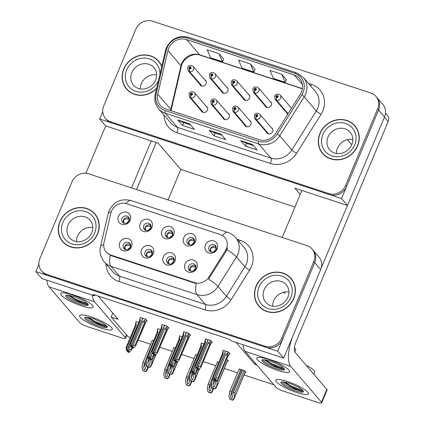 <?xml version="1.0" encoding="UTF-8"?>
<svg xmlns="http://www.w3.org/2000/svg" width="424" height="424" viewBox="0 0 424 424"><rect width="100%" height="100%" fill="white"/><g stroke="black" fill="none" stroke-linecap="round" stroke-linejoin="round"><path stroke-width="0.64" d="M165.477 232.824A3.986 3.636 -40.7 0 0 165.985 236.587A3.986 3.636 -40.7 0 0 172.542 235.145A3.986 3.636 -40.7 0 0 172.033 231.387A3.986 3.636 -40.7 0 0 165.477 232.824M166.839 237.292A3.986 3.636 139.3 0 1 166.902 234.483A3.986 3.636 139.3 0 1 172.605 232.336M161.936 230.667A6.646 6.058 -40.7 0 0 165.307 238.611A6.646 6.058 -40.7 0 0 173.708 234.541A6.646 6.058 -40.7 0 0 170.337 226.596A6.646 6.058 -40.7 0 0 161.936 230.667M166.833 259.154A3.986 3.636 -40.7 0 0 167.342 262.917A3.986 3.636 -40.7 0 0 173.898 261.481A3.986 3.636 -40.7 0 0 173.389 257.718A3.986 3.636 -40.7 0 0 166.833 259.154M168.196 263.622A3.986 3.636 139.3 0 1 168.259 260.813A3.986 3.636 139.3 0 1 173.962 258.667M163.288 256.997A6.646 6.058 -40.7 0 0 166.664 264.942A6.646 6.058 -40.7 0 0 175.064 260.871A6.646 6.058 -40.7 0 0 171.688 252.927A6.646 6.058 -40.7 0 0 163.288 256.997M187.222 239.979A3.986 3.636 -40.7 0 0 187.731 243.742A3.986 3.636 -40.7 0 0 194.287 242.305A3.986 3.636 -40.7 0 0 193.779 238.542A3.986 3.636 -40.7 0 0 187.222 239.979M188.585 244.447A3.986 3.636 139.3 0 1 188.648 241.638A3.986 3.636 139.3 0 1 194.351 239.491M183.677 237.822A6.646 6.058 -40.7 0 0 187.053 245.766A6.646 6.058 -40.7 0 0 195.453 241.696A6.646 6.058 -40.7 0 0 192.077 233.751A6.646 6.058 -40.7 0 0 183.677 237.822M208.968 247.134A3.986 3.636 -40.7 0 0 209.477 250.897A3.986 3.636 -40.7 0 0 216.033 249.46A3.986 3.636 -40.7 0 0 215.524 245.697A3.986 3.636 -40.7 0 0 208.968 247.134M210.331 251.602A3.986 3.636 139.3 0 1 210.394 248.793A3.986 3.636 139.3 0 1 216.097 246.646M205.423 244.977A6.646 6.058 -40.7 0 0 208.799 252.921A6.646 6.058 -40.7 0 0 217.199 248.851A6.646 6.058 -40.7 0 0 213.823 240.906A6.646 6.058 -40.7 0 0 205.423 244.977M143.731 225.669A3.986 3.636 -40.7 0 0 144.245 229.426A3.986 3.636 -40.7 0 0 150.796 227.99A3.986 3.636 -40.7 0 0 150.287 224.232A3.986 3.636 -40.7 0 0 143.731 225.669M145.098 230.137A3.986 3.636 139.3 0 1 145.162 227.328A3.986 3.636 139.3 0 1 150.864 225.181M140.19 223.512A6.646 6.058 -40.7 0 0 143.561 231.456A6.646 6.058 -40.7 0 0 151.967 227.386A6.646 6.058 -40.7 0 0 148.591 219.436A6.646 6.058 -40.7 0 0 140.19 223.512M121.99 218.514A3.986 3.636 -40.7 0 0 122.499 222.271A3.986 3.636 -40.7 0 0 129.055 220.835A3.986 3.636 -40.7 0 0 128.546 217.077A3.986 3.636 -40.7 0 0 121.99 218.514M123.352 222.982A3.986 3.636 139.3 0 1 123.416 220.173A3.986 3.636 139.3 0 1 129.119 218.026M118.444 216.357A6.646 6.058 -40.7 0 0 121.821 224.301A6.646 6.058 -40.7 0 0 130.221 220.231A6.646 6.058 -40.7 0 0 126.845 212.281A6.646 6.058 -40.7 0 0 118.444 216.357M123.342 244.844A3.986 3.636 -40.7 0 0 123.85 248.602A3.986 3.636 -40.7 0 0 130.407 247.166A3.986 3.636 -40.7 0 0 129.898 243.408A3.986 3.636 -40.7 0 0 123.342 244.844M124.704 249.312A3.986 3.636 139.3 0 1 124.767 246.503A3.986 3.636 139.3 0 1 130.47 244.357M119.801 242.687A6.646 6.058 -40.7 0 0 123.172 250.632A6.646 6.058 -40.7 0 0 131.573 246.561A6.646 6.058 -40.7 0 0 128.202 238.611A6.646 6.058 -40.7 0 0 119.801 242.687M145.088 251.999A3.986 3.636 -40.7 0 0 145.596 255.762A3.986 3.636 -40.7 0 0 152.152 254.321A3.986 3.636 -40.7 0 0 151.644 250.563A3.986 3.636 -40.7 0 0 145.088 251.999M146.45 256.467A3.986 3.636 139.3 0 1 146.513 253.658A3.986 3.636 139.3 0 1 152.216 251.512M141.542 249.842A6.646 6.058 -40.7 0 0 144.918 257.787A6.646 6.058 -40.7 0 0 153.318 253.716A6.646 6.058 -40.7 0 0 149.948 245.772A6.646 6.058 -40.7 0 0 141.542 249.842M188.574 266.309A3.986 3.636 -40.7 0 0 189.088 270.072A3.986 3.636 -40.7 0 0 195.639 268.636A3.986 3.636 -40.7 0 0 195.13 264.873A3.986 3.636 -40.7 0 0 188.574 266.309M189.941 270.777A3.986 3.636 139.3 0 1 190.005 267.968A3.986 3.636 139.3 0 1 195.708 265.822M185.034 264.152A6.646 6.058 -40.7 0 0 188.404 272.097A6.646 6.058 -40.7 0 0 196.81 268.026A6.646 6.058 -40.7 0 0 193.434 260.082A6.646 6.058 -40.7 0 0 185.034 264.152M111.507 211.062A11.962 10.902 -40.7 0 0 110.881 212.996L103.997 242.629A11.962 10.902 -40.7 0 0 106.148 251.983A11.962 10.902 -40.7 0 0 110.691 254.999L194.653 282.628A11.962 10.902 -40.7 0 0 208.831 277.126L225.404 250.679A11.962 10.902 -40.7 0 0 224.821 237.567A11.962 10.902 -40.7 0 0 220.279 234.552L126.628 203.732A11.962 10.902 -40.7 0 0 111.507 211.062M255.269 363.14L254.803 364.253L236.046 342.438M284.933 292.03A13.292 12.111 139.3 0 1 284.462 293.35L285.018 292.019M98.188 296.079L118.132 319.283L111.146 316.982L112.784 313.06M38.913 264.258L35.844 271.599L277.699 351.189L314.73 262.657A13.292 12.111 -40.7 0 0 313.034 250.123A13.292 12.111 -40.7 0 1 314.73 262.657L282.729 339.174A13.292 12.111 -40.7 0 1 265.922 347.314L47.615 275.473A13.292 12.111 -40.7 0 1 42.564 272.123L41.616 271.016A13.292 12.111 -40.7 0 0 46.666 274.37L264.974 346.207A13.292 12.111 -40.7 0 0 281.774 338.066L313.781 261.555A13.292 12.111 -40.7 0 0 312.085 249.015A13.292 12.111 -40.7 0 0 307.034 245.66L88.727 173.824A13.292 12.111 -40.7 0 0 71.921 181.965L39.92 258.476A13.292 12.111 -40.7 0 0 41.616 271.016M277.699 351.189L283.64 358.1L231.048 340.795L229.861 339.412L93.19 294.436L94.377 295.82L41.785 278.51L35.844 271.599M283.64 358.1L320.676 269.574A13.292 12.111 -40.7 0 0 318.975 257.034L312.085 249.015M94.377 295.82L94.743 294.95M204.124 343.944L201.108 342.952L201.405 343.297M182.378 336.789L179.363 335.797L179.665 336.142M160.632 329.634L157.617 328.642L157.919 328.987M138.892 322.479L135.876 321.487L136.173 321.832M245.178 372.246L246.079 372.542L244.415 370.608L239.131 369.039M218.89 362.207L217.385 361.884M197.144 355.047L195.639 354.729M175.398 347.892L173.898 347.574M153.658 340.737L152.152 340.419M229.368 353.637L230.009 353.849L228.345 351.915L223.151 350.457M190 335.055L190.646 335.267L188.982 333.328L183.783 331.87M168.259 327.9L168.9 328.112L167.236 326.173L162.037 324.715M146.513 320.745L147.154 320.952L145.49 319.018L140.296 317.56M227.556 360.813L228.457 361.11L226.697 359.144M211.746 342.21L212.387 342.422L210.723 340.488L205.529 339.025M130.253 337.546L128.26 336.889L111.146 316.982M273.904 384.817L244.033 374.986M237.535 372.85L224.338 368.504M215.795 365.695L203.282 361.577M194.049 358.54L181.536 354.422M172.303 351.379L159.79 347.261M150.562 344.224L138.044 340.106M256.79 364.91L254.803 364.253M168.058 199.927L180.804 169.462L294.95 207.023M201.013 110.457A3.546 3.228 -40.7 0 0 201.58 111.454A3.546 3.228 -40.7 0 0 207.41 110.176A3.546 3.228 -40.7 0 0 206.954 106.832A3.546 3.228 -40.7 0 0 206.053 106.122M222.759 117.612A3.546 3.228 -40.7 0 0 223.326 118.609A3.546 3.228 -40.7 0 0 229.151 117.331A3.546 3.228 -40.7 0 0 228.7 113.987A3.546 3.228 -40.7 0 0 227.799 113.277M244.505 124.767A3.546 3.228 -40.7 0 0 245.072 125.764A3.546 3.228 -40.7 0 0 250.897 124.486A3.546 3.228 -40.7 0 0 250.446 121.142A3.546 3.228 -40.7 0 0 249.545 120.432M264.894 105.592A3.546 3.228 -40.7 0 0 265.461 106.588A3.546 3.228 -40.7 0 0 271.286 105.311A3.546 3.228 -40.7 0 0 270.835 101.967A3.546 3.228 -40.7 0 0 269.934 101.257M243.148 98.437A3.546 3.228 -40.7 0 0 243.715 99.433A3.546 3.228 -40.7 0 0 249.54 98.156A3.546 3.228 -40.7 0 0 249.089 94.812A3.546 3.228 -40.7 0 0 248.188 94.102M221.407 91.282A3.546 3.228 -40.7 0 0 221.969 92.278A3.546 3.228 -40.7 0 0 227.799 91.001A3.546 3.228 -40.7 0 0 227.344 87.657A3.546 3.228 -40.7 0 0 226.443 86.947M199.662 84.127A3.546 3.228 -40.7 0 0 200.229 85.123A3.546 3.228 -40.7 0 0 206.053 83.846A3.546 3.228 -40.7 0 0 205.603 80.502A3.546 3.228 -40.7 0 0 204.702 79.792M266.251 131.922A3.546 3.228 -40.7 0 0 266.813 132.919A3.546 3.228 -40.7 0 0 272.643 131.641A3.546 3.228 -40.7 0 0 272.187 128.297A3.546 3.228 -40.7 0 0 271.286 127.592M286.64 112.747A3.546 3.228 -40.7 0 0 287.202 113.743A3.546 3.228 -40.7 0 0 287.769 114.252M105.459 118.391L106.408 119.499A13.292 12.111 -40.7 0 0 111.459 122.854L329.766 194.69A13.292 12.111 -40.7 0 0 346.572 186.549L378.574 110.039A13.292 12.111 -40.7 0 0 376.878 97.499A13.292 12.111 -40.7 0 1 378.574 110.039L341.543 198.565L347.484 205.476L384.52 116.95A13.292 12.111 -40.7 0 0 382.819 104.41L375.929 96.391A13.292 12.111 -40.7 0 0 370.878 93.036L152.566 21.2A13.292 12.111 -40.7 0 0 135.765 29.341L103.763 105.852A13.292 12.111 -40.7 0 0 105.459 118.391A13.292 12.111 -40.7 0 0 110.51 121.746L328.817 193.588A13.292 12.111 -40.7 0 0 345.618 185.442L377.625 108.931A13.292 12.111 -40.7 0 0 375.929 96.391M180.804 169.462L158.221 143.195L105.629 125.891L99.682 118.98L341.543 198.565M300.234 194.388L294.892 188.171L347.484 205.476M102.756 111.634L99.682 118.98M59.922 221.54A21.264 19.382 -40.7 0 0 62.641 241.601A21.264 19.382 -40.7 0 0 97.605 233.937A21.264 19.382 -40.7 0 0 94.886 213.876A21.264 19.382 -40.7 0 0 59.922 221.54M61.623 239.915A21.264 19.382 -40.7 0 0 63.128 242.146M256.096 286.094A21.264 19.382 -40.7 0 0 258.81 306.154A21.264 19.382 -40.7 0 0 293.774 298.491A21.264 19.382 -40.7 0 0 291.06 278.43A21.264 19.382 -40.7 0 0 256.096 286.094M257.797 304.469A21.264 19.382 -40.7 0 0 259.297 306.7M227.476 247.881L226.05 251.432L208.566 279.114A15.508 2.056 32.1 0 1 217.984 286.46A17.718 16.149 139.3 0 1 196.98 294.611A15.508 5.592 108.2 0 1 196.275 283.592L111.284 255.688L106.689 252.614M291.521 278.992A21.264 19.382 -40.7 0 0 289.544 277.174M95.352 214.438A21.264 19.382 -40.7 0 0 93.375 212.62M161.788 66.314A21.264 19.382 -40.7 0 0 158.73 61.252A21.264 19.382 -40.7 0 0 123.766 68.916A21.264 19.382 -40.7 0 0 126.485 88.976A21.264 19.382 -40.7 0 0 156.626 88.521M125.467 87.291A21.264 19.382 -40.7 0 0 126.967 89.522M319.94 133.47A21.264 19.382 -40.7 0 0 322.653 153.53A21.264 19.382 -40.7 0 0 357.618 145.872A21.264 19.382 -40.7 0 0 354.904 125.806A21.264 19.382 -40.7 0 0 319.94 133.47M321.641 151.845A21.264 19.382 -40.7 0 0 323.141 154.076M168.667 48.278A14.178 12.921 139.3 0 1 186.587 39.596L294.288 75.037A14.178 12.921 139.3 0 1 299.678 78.615A14.178 12.921 139.3 0 1 300.367 94.149L275.929 133.141A14.178 12.921 139.3 0 1 259.133 139.666L165.715 108.92A14.178 12.921 139.3 0 1 160.325 105.348A14.178 12.921 139.3 0 1 157.776 94.261L167.925 50.567A14.178 12.921 139.3 0 1 168.667 48.278M167.098 47.764A15.948 14.538 -40.7 0 0 166.261 50.339L156.112 94.027A15.948 14.538 -40.7 0 0 165.042 110.526L258.46 141.266A15.948 14.538 -40.7 0 0 277.36 133.926L301.798 94.939A15.948 14.538 -40.7 0 0 294.961 73.432L187.26 37.99A15.948 14.538 -40.7 0 0 167.098 47.764M286.47 79.807L281.78 74.301L270.003 70.426L273.432 78.445L285.209 82.32L286.486 79.776M223.671 59.143L218.98 53.636L207.203 49.756L210.633 57.781L222.409 61.655L223.687 59.111M255.068 69.472L250.377 63.966L238.606 60.091L242.035 68.116L253.812 71.99L255.089 69.441M189.623 123.819L194.377 129.347L182.601 125.472L177.847 119.939L189.623 123.819M252.423 144.483L257.177 150.011L245.401 146.137L240.647 140.609L252.423 144.483M221.021 134.148L225.775 139.676L214.003 135.802L209.249 130.274L221.021 134.148M214.003 135.802L215.164 133.025M221.985 135.267L215.132 133.014L209.435 130.417A3.546 1.277 -71.8 0 1 209.249 130.274M245.401 146.137L246.561 143.36M253.382 145.602L246.53 143.349L240.832 140.752A3.546 1.277 -71.8 0 1 240.647 140.609M182.601 125.472L183.762 122.69M190.583 124.937L183.73 122.679L178.032 120.082A3.546 1.277 -71.8 0 1 177.847 119.939M250.377 63.966L253.812 71.99M218.98 53.636L222.409 61.655M281.78 74.301L285.209 82.32M355.365 126.368A21.264 19.382 -40.7 0 0 353.388 124.55M159.196 61.814A21.264 19.382 -40.7 0 0 157.219 59.996M194.42 265.382L196.169 266.5M195.872 267.894L195.188 267.348C193.429 266.219 191.728 266.447 190.079 268.032L190.752 271.122M196.911 368.599L197.377 369.161L198.554 368.467L198.082 367.915L196.9 368.604L196.429 368.053L198.077 367.083L200.414 366.479L200.96 367.115L210.336 344.696L211.019 343.79M208.211 339.661L196.429 368.053M210.643 340.461L210.262 341.378L208.094 343.138L198.077 367.083M210.262 341.378L209.79 344.06L200.414 366.479M210.574 344.468L210.325 344.739A3.01 0.599 22.7 0 0 210.331 344.717A3.01 0.599 22.7 0 0 210.336 344.696L211.852 341.797M197.054 369.055L197.854 369.712L199.503 368.742L194.849 379.862L195.597 374.297L196.688 371.689M205.619 338.808L205.237 339.725L205.582 342.311L195.565 366.257L196.185 367.974L208.052 339.608M204.766 342.412L195.379 364.847L204.771 342.391A3.01 0.599 -157.3 0 0 204.766 342.412L205.237 339.725M209.79 344.06A3.01 0.599 -157.3 0 0 208.094 343.138M199.503 368.742L200.939 367.168L210.331 344.717M197.854 369.712L197.377 369.161M196.105 367.947L196.699 368.44M195.39 364.826L195.565 366.257M205.582 342.311A3.01 0.599 -157.3 0 0 204.771 342.391M196.9 368.604L196.344 368.027M196.185 367.974L196.662 368.53M216.229 247.065L214.82 246.206M223.241 350.235L222.86 351.157L223.204 353.743L213.187 377.683L213.807 379.406L225.674 351.035M213.807 379.406L214.205 379.931L213.728 379.379M214.533 380.031L215.477 381.144L215 380.588L216.176 379.899L215.705 379.342L214.523 380.036L213.966 379.459L215.699 378.51L218.037 377.911L218.583 378.542L227.958 356.128A3.01 0.599 22.7 0 1 227.953 356.144A3.01 0.599 22.7 0 1 227.948 356.165L228.197 355.895M214.523 380.036L214.051 379.485M225.833 351.088L213.966 379.459M222.86 351.157L222.388 353.839A3.01 0.599 -157.3 0 0 222.388 353.839L213.002 376.274L222.393 353.823A3.01 0.599 -157.3 0 1 223.204 353.743M213.012 376.258L213.187 377.683M214.677 380.482L215 380.588M229.474 353.224L227.958 356.128L228.642 355.222M215.477 381.144L217.125 380.169L218.561 378.6L227.953 356.144M215.699 378.51L225.716 354.565A3.01 0.599 22.7 0 1 227.412 355.492L218.037 377.911M225.716 354.565L227.884 352.81L227.412 355.492M227.884 352.81L228.266 351.888M211.152 251.951L210.474 248.856C212.122 247.277 213.823 247.049 215.578 248.173L215.599 246.556M216.261 248.718L215.578 248.173M172.674 258.227L174.423 259.345M174.126 260.739L173.448 260.193C171.683 259.064 169.982 259.292 168.339 260.877L169.006 263.966M175.165 361.444L175.631 362.006L176.813 361.312L176.336 360.76L175.16 361.449L174.683 360.898L176.336 359.928L178.668 359.324L179.214 359.96L189.274 336.635M186.465 332.501L174.683 360.898M188.897 333.306L188.516 334.223L186.348 335.983L176.336 359.928M188.516 334.223L188.044 336.905L178.668 359.324M188.828 337.313L188.579 337.584A3.01 0.599 22.7 0 0 188.585 337.562A3.01 0.599 22.7 0 0 188.595 337.541L190.106 334.642M175.313 361.9L176.108 362.557L177.762 361.587L173.103 372.707L173.851 367.142L174.942 364.534M183.878 331.653L183.491 332.57L183.836 335.156L173.824 359.101L174.359 360.792L186.311 332.453M183.025 335.251L173.644 357.671L183.03 335.236A3.01 0.599 -157.3 0 0 183.025 335.251L183.491 332.57M188.044 336.905A3.01 0.599 -157.3 0 0 186.348 335.983M177.762 361.587L179.193 360.013L188.585 337.562M176.108 362.557L175.631 362.006M174.359 360.792L174.953 361.285M173.644 357.671L173.824 359.101M183.836 335.156A3.01 0.599 -157.3 0 0 183.03 335.236M175.16 361.449L174.598 360.872M174.444 360.819L174.916 361.375M150.928 251.066L152.677 252.19M152.38 253.584L151.702 253.038C149.942 251.909 148.236 252.137 146.593 253.722L147.266 256.812M153.424 354.289L153.891 354.851L155.067 354.157L154.59 353.605L153.414 354.294L152.937 353.743L154.59 352.773L156.922 352.169L157.474 352.805L167.528 329.48M164.724 325.346L152.937 353.743M167.157 326.146L166.77 327.068L164.607 328.828L154.59 352.773M166.77 327.068L166.303 329.75L156.922 352.169M167.088 330.158L166.833 330.423A3.01 0.599 22.7 0 0 166.844 330.407A3.01 0.599 22.7 0 0 166.849 330.386L168.365 327.487M153.567 354.745L154.363 355.402L156.016 354.432L151.363 365.552L152.105 359.987L153.197 357.374M162.132 324.493L161.745 325.415L162.095 328.001L152.078 351.947L152.613 353.637L164.565 325.298M161.279 328.096L151.893 350.531L161.284 328.081A3.01 0.599 -157.3 0 0 161.279 328.096L161.745 325.415M166.303 329.75A3.01 0.599 -157.3 0 0 164.607 328.828M156.016 354.432L157.452 352.858L166.844 330.407M154.363 355.402L153.891 354.851M152.613 353.637L153.212 354.13M151.903 350.516L152.078 351.947M162.095 328.001A3.01 0.599 -157.3 0 0 161.284 328.081M153.414 354.294L152.857 353.717M152.698 353.664L153.175 354.215M129.188 243.911L130.937 245.035M130.64 246.424L129.956 245.883C128.196 244.754 126.49 244.982 124.847 246.567L125.52 249.657M131.679 347.134L132.145 347.696L133.322 347.002L132.845 346.445L131.668 347.139L131.191 346.588L132.845 345.618L135.182 345.014L135.728 345.65L145.782 322.325M142.978 318.191L131.191 346.588M145.411 318.991L145.024 319.913L142.862 321.673L132.845 345.618M145.024 319.913L144.558 322.595L135.182 345.014M145.342 323.003L145.088 323.268A3.01 0.599 22.7 0 0 145.098 323.252A3.01 0.599 22.7 0 0 145.103 323.231L146.619 320.332M131.822 347.59L132.617 348.247L134.27 347.277L135.707 345.703L145.098 323.252M140.386 317.338L139.999 318.26L140.349 320.846L130.332 344.791L130.952 346.509L142.819 318.138M139.533 320.942L130.147 343.376L139.538 320.926A3.01 0.599 -157.3 0 0 139.533 320.942L139.999 318.26M144.558 322.595A3.01 0.599 -157.3 0 0 142.862 321.673M132.617 348.247L132.145 347.696M130.873 346.482L131.467 346.975M130.157 343.361L130.332 344.791M140.349 320.846A3.01 0.599 -157.3 0 0 139.538 320.926M131.668 347.139L131.111 346.562M130.952 346.509L131.429 347.06M194.489 239.91L193.074 239.051M201.501 343.08L201.114 344.002L201.464 346.583L191.447 370.528L191.982 372.224L203.933 343.88M192.067 372.251L192.538 372.802L191.982 372.224M192.697 372.855L192.22 372.299L193.959 371.355L196.291 370.751L196.837 371.387L197.579 369.622L196.816 371.445L195.385 373.014L193.731 373.989L193.254 373.433L194.436 372.738L193.959 372.187L192.697 372.855M193.731 373.989L192.305 372.33M204.087 343.933L192.22 372.299M201.114 344.002L200.647 346.684A3.01 0.599 -157.3 0 0 200.647 346.684L191.266 369.103L200.653 346.668A3.01 0.599 -157.3 0 1 201.464 346.583M191.266 369.103L191.447 370.528M192.936 373.327L193.254 373.433M193.959 371.355L195.793 366.967M197.033 368.981L196.291 370.751M189.411 244.796L188.728 241.701C190.376 240.122 192.077 239.894 193.832 241.018L193.853 239.401M194.515 241.563L193.832 241.018M172.743 232.755L171.328 231.896M179.755 335.925L179.368 336.847L179.718 339.428L169.701 363.373L170.236 365.069L182.188 336.725M170.321 365.096L170.713 365.621L170.236 365.069M170.952 365.7L170.48 365.144L172.213 364.2L174.55 363.596L175.096 364.232L175.833 362.467L175.075 364.29L173.639 365.859L171.985 366.834L171.513 366.278L172.69 365.583L172.213 365.032L170.952 365.7M171.036 365.726L170.559 365.175M182.347 336.778L170.48 365.144M179.368 336.847L178.902 339.529A3.01 0.599 -157.3 0 0 178.902 339.529L169.515 361.964L178.907 339.507A3.01 0.599 -157.3 0 1 179.718 339.428M169.526 361.942L169.701 363.373M171.047 365.721L171.985 366.834M171.19 366.172L171.513 366.278M172.213 364.2L174.047 359.812M175.287 361.826L174.55 363.596M167.666 237.641L166.982 234.546C168.63 232.967 170.331 232.739 172.091 233.863L172.107 232.246M172.769 234.408L172.091 233.863M150.997 225.6L149.582 224.741M158.009 328.77L157.622 329.692L157.972 332.273L147.955 356.218L148.575 357.941L160.442 329.57M148.575 357.941L148.967 358.466L148.495 357.909M149.211 358.545L148.734 357.989L150.467 357.045L152.804 356.441L153.35 357.077L154.087 355.312L153.329 357.135L151.893 358.704L150.244 359.674L149.767 359.123L150.944 358.428L150.472 357.877L149.211 358.545M150.244 359.674L148.813 358.015M160.601 329.623L148.734 357.989M157.622 329.692L157.156 332.374L147.769 354.809L157.161 332.352A3.01 0.599 -157.3 0 0 157.156 332.374M157.972 332.273A3.01 0.599 -157.3 0 0 157.161 332.352M147.78 354.787L147.955 356.218M149.444 359.017L149.767 359.123M150.467 357.045L152.306 352.657M153.546 354.671L152.804 356.441M145.92 230.486L145.236 227.391C146.889 225.812 148.591 225.584 150.345 226.708L150.361 225.091M151.029 227.253L150.345 226.708M129.251 218.445L127.841 217.581M136.263 321.615L135.881 322.537L136.226 325.118L126.214 349.063L126.75 350.754L138.701 322.415M126.834 350.781L127.306 351.337L126.75 350.754M127.465 351.39L126.988 350.834L128.721 349.89L131.058 349.286L131.604 349.922L132.346 348.157L131.583 349.975L130.152 351.549L128.499 352.519L128.022 351.968L129.198 351.273L128.726 350.722L127.465 351.39M128.499 352.519L127.073 350.86M138.855 322.468L126.988 350.834M135.881 322.537L135.41 325.219A3.01 0.599 -157.3 0 0 135.41 325.219L126.023 347.654L135.42 325.197A3.01 0.599 -157.3 0 1 136.226 325.118M126.034 347.632L126.214 349.063M127.698 351.862L128.022 351.968M128.721 349.89L130.56 345.502M131.8 347.516L131.058 349.286M124.174 223.326L123.495 220.236C125.144 218.657 126.845 218.429 128.599 219.553L128.62 217.936M129.283 220.098L128.599 219.553M215.763 380.975L214.809 386.185L213.701 387.006L213.023 384.907L213.807 380.291L212.239 379.772L211.396 384.748L212.106 387.605L215.18 388.819C216.32 387.653 216.797 386.9 216.616 386.566L217.337 381.452L218.429 378.844M268.609 133.926L256.138 119.42A2.215 0.779 -74.4 0 1 256.297 116.701A1.108 1.007 -40.7 0 0 257.087 114.681A1.108 1.007 -40.7 0 0 256.207 116.669L256.488 116.081A0.445 0.403 139.3 0 1 256.276 115.556A0.445 0.403 139.3 0 1 257.008 115.397A0.445 0.403 139.3 0 1 256.52 116.091L256.297 116.701M256.207 116.669A2.215 0.816 110.8 0 0 255.879 119.335A3.323 3.026 139.3 0 1 254.744 118.54L267.714 133.629M268.381 133.878L255.879 119.335M227.768 360.31L216.595 387.017L227.651 360.177M212.106 387.605L212.345 387.886A2.215 0.44 -157.3 0 0 213.23 388.225L214.406 388.612A2.215 0.44 -157.3 0 0 215.18 388.819M213.161 377.567L212.239 379.772M214.035 379.74L213.807 380.291M215.805 380.948L217.337 381.452M214.942 388.543L216.494 386.428M242.729 370.051L233.391 392.364L232.432 397.611L231.329 398.438L230.645 396.339L231.43 391.718L229.861 391.204L229.018 396.175L229.728 399.037L232.803 400.251C233.942 399.085 234.419 398.332 234.239 397.993L234.96 392.884L244.298 370.565M288.108 113.712L276.528 100.244A2.215 0.779 -74.4 0 1 276.686 97.525A1.108 1.007 -40.7 0 0 277.481 95.506A1.108 1.007 -40.7 0 0 276.602 97.493L276.877 96.905A0.445 0.403 139.3 0 1 276.671 96.38A0.445 0.403 139.3 0 1 277.455 96.64A0.445 0.403 139.3 0 1 276.909 96.916L276.686 97.525M276.602 97.493A2.215 0.816 110.8 0 0 276.273 100.159A3.323 3.026 139.3 0 1 275.134 99.364L287.838 114.141M288.029 113.839L276.273 100.159M245.39 371.737L234.218 398.449L245.273 371.604M229.728 399.037L229.967 399.318A2.215 0.44 -157.3 0 0 230.852 399.657L232.029 400.044A2.215 0.44 -157.3 0 0 232.803 400.251M239.194 368.885L229.861 391.204M240.763 369.405L231.43 391.718M233.391 392.364L234.96 392.884M232.564 399.97L234.117 397.855M100.711 328.001A17.718 3.514 22.7 0 1 84.403 320.549A17.718 3.514 22.7 0 1 80.221 315.117A17.718 3.514 22.7 0 1 91.202 316.94A17.718 3.514 22.7 0 1 112.238 328.51A17.718 3.514 22.7 0 1 100.711 328.001A17.718 3.514 22.7 0 1 79.606 315.631A17.718 3.514 22.7 0 1 91.202 316.94A17.718 3.514 22.7 0 1 112.302 329.305A17.718 3.514 22.7 0 1 100.711 328.001M87.487 317.364A14.178 2.809 -157.3 0 0 92.93 320.385M81.694 305.879A17.718 3.514 22.7 0 1 65.386 298.432A17.718 3.514 22.7 0 1 61.204 293A17.718 3.514 22.7 0 1 72.186 294.823A17.718 3.514 22.7 0 1 93.222 306.393A17.718 3.514 22.7 0 1 81.694 305.879A17.718 3.514 22.7 0 1 60.595 293.514A17.718 3.514 22.7 0 1 72.186 294.823A17.718 3.514 22.7 0 1 93.291 307.188A17.718 3.514 22.7 0 1 81.694 305.879M68.471 295.247A14.178 2.809 -157.3 0 0 73.914 298.268M105.703 125.917L85.902 173.257M151.236 140.901L131.567 187.922M92.358 295.152A26.579 9.588 108.2 0 0 94.526 301.814L48.993 286.831L79.776 322.637A6.646 1.32 -157.3 0 0 87.445 326.65L121.2 337.753A6.646 1.32 -157.3 0 0 125.546 338.246A6.646 1.32 -157.3 0 0 125.308 337.621L126.479 334.817M94.526 301.814L125.308 337.621M136.533 189.554L156.207 142.533M48.993 286.831A26.579 9.588 -71.8 0 1 46.825 280.174M296.88 392.555A17.718 3.514 22.7 0 1 280.571 385.103A17.718 3.514 22.7 0 1 276.39 379.671A17.718 3.514 22.7 0 1 287.371 381.494A17.718 3.514 22.7 0 1 308.412 393.064A17.718 3.514 22.7 0 1 296.88 392.555A17.718 3.514 22.7 0 1 275.78 380.185A17.718 3.514 22.7 0 1 287.371 381.494A17.718 3.514 22.7 0 1 308.476 393.864A17.718 3.514 22.7 0 1 296.88 392.555M283.656 381.918A14.178 2.809 -157.3 0 0 289.099 384.939M277.863 370.433A17.718 3.514 22.7 0 1 261.555 362.986A17.718 3.514 22.7 0 1 257.373 357.554A17.718 3.514 22.7 0 1 268.355 359.377A17.718 3.514 22.7 0 1 289.396 370.947A17.718 3.514 22.7 0 1 277.863 370.433A17.718 3.514 22.7 0 1 256.764 358.068A17.718 3.514 22.7 0 1 268.355 359.377A17.718 3.514 22.7 0 1 289.459 371.742A17.718 3.514 22.7 0 1 277.863 370.433M264.645 359.801A14.178 2.809 -157.3 0 0 270.083 362.822M301.877 190.471L282.209 237.493M347.404 205.454L321.175 268.159M292.375 337.223A26.579 9.588 108.2 0 0 290.694 366.368L245.162 351.385L275.945 387.192A6.646 1.32 -157.3 0 0 283.619 391.204L317.369 402.307A6.646 1.32 -157.3 0 0 321.721 402.8A6.646 1.32 -157.3 0 0 321.477 402.175L326.84 389.354L295.104 352.445A8.862 3.196 -71.8 0 1 296.079 341.67L388.156 121.545L384.414 117.194M290.694 366.368L321.477 402.175M326.84 389.354A6.646 1.32 22.7 0 1 327.084 389.979L321.721 402.8M385.485 113.155L387.308 115.275A6.646 6.058 139.3 0 1 388.156 121.545M245.162 351.385A26.579 9.588 -71.8 0 1 243 344.728M194.017 373.82L193.063 379.029L191.961 379.851L191.277 377.752L192.061 373.136L190.493 372.616L189.65 377.593L190.36 380.45L193.439 381.664C194.574 380.498 195.051 379.745 194.87 379.411L199.275 368.875M246.863 126.771L234.393 112.265A2.215 0.779 -74.4 0 1 234.552 109.546A1.108 1.007 -40.7 0 0 235.347 107.526A1.108 1.007 -40.7 0 0 234.467 109.514L234.742 108.926A0.445 0.403 139.3 0 1 234.536 108.401A0.445 0.403 139.3 0 1 235.32 108.661A0.445 0.403 139.3 0 1 234.774 108.936L234.552 109.546M234.467 109.514A2.215 0.816 110.8 0 0 234.138 112.18A3.323 3.026 139.3 0 1 232.999 111.385L245.968 126.474M246.641 126.723L234.138 112.18M190.36 380.45L190.599 380.731A2.215 0.44 -157.3 0 0 191.484 381.07L192.666 381.457A2.215 0.44 -157.3 0 0 193.439 381.664M191.415 370.406L190.493 372.616M192.295 372.585L192.061 373.136M194.059 373.793L195.597 374.297M193.196 381.383L194.754 379.273M172.277 366.665L171.317 371.875L170.215 372.696L169.536 370.597L170.316 365.981L168.747 365.462L167.904 370.438L168.614 373.295L171.694 374.509C172.833 373.343 173.31 372.59 173.124 372.251L177.534 361.72M225.118 119.616L212.647 105.11A2.215 0.779 -74.4 0 1 212.806 102.391A1.108 1.007 -40.7 0 0 213.601 100.371A1.108 1.007 -40.7 0 0 212.721 102.359L212.996 101.771A0.445 0.403 139.3 0 1 212.79 101.246A0.445 0.403 139.3 0 1 213.574 101.5A0.445 0.403 139.3 0 1 213.034 101.781L212.996 101.771M212.721 102.359A2.215 0.816 110.8 0 0 212.392 105.025A3.323 3.026 139.3 0 1 211.258 104.23L224.227 119.314M224.895 119.568L212.392 105.025M213.034 101.781L212.806 102.391M168.614 373.295L168.858 373.576A2.215 0.44 -157.3 0 0 169.743 373.915L170.92 374.302A2.215 0.44 -157.3 0 0 171.694 374.509M169.674 363.251L168.747 365.462M170.549 365.43L170.316 365.981M172.319 366.638L173.851 367.142M171.45 374.228L173.008 372.113M150.531 359.51L149.571 364.719L148.469 365.541L147.791 363.442L148.575 358.826L147.001 358.306L146.158 363.283L146.874 366.14L149.948 367.354C151.087 366.188 151.564 365.435 151.379 365.096L155.788 354.565M203.377 112.461L190.906 97.955A2.215 0.779 -74.4 0 1 191.06 95.23A1.108 1.007 -40.7 0 0 191.855 93.216A1.108 1.007 -40.7 0 0 190.975 95.204L191.251 94.61A0.445 0.403 139.3 0 1 191.044 94.091A0.445 0.403 139.3 0 1 191.775 93.932A0.445 0.403 139.3 0 1 191.288 94.626L191.251 94.61M190.975 95.204A2.215 0.816 110.8 0 0 190.646 97.87A3.323 3.026 139.3 0 1 189.512 97.075L202.481 112.159M203.149 112.413L190.646 97.87M191.288 94.626L191.06 95.23M146.874 366.14L147.112 366.421A2.215 0.44 -157.3 0 0 147.997 366.76L149.174 367.147A2.215 0.44 -157.3 0 0 149.948 367.354M147.928 356.096L147.001 358.306M148.803 358.275L148.575 358.826M150.573 359.483L152.105 359.987M149.709 367.073L151.262 364.958M211.592 385.543L210.686 390.456L209.583 391.278L208.899 389.179L209.684 384.563L208.115 384.049L207.272 389.02L207.983 391.882L211.062 393.096C212.196 391.93 212.673 391.177 212.493 390.838L212.816 388.077M267.252 107.595L254.782 93.089A2.215 0.779 -74.4 0 1 254.941 90.37A1.108 1.007 -40.7 0 0 255.736 88.351A1.108 1.007 -40.7 0 0 254.856 90.338L255.131 89.75A0.445 0.403 139.3 0 1 254.925 89.225A0.445 0.403 139.3 0 1 255.709 89.485A0.445 0.403 139.3 0 1 255.168 89.761L254.941 90.37M254.856 90.338A2.215 0.816 110.8 0 0 254.527 93.004A3.323 3.026 139.3 0 1 253.393 92.209L266.362 107.299M267.03 107.548L254.527 93.004M213.691 388.379L212.472 391.288L213.542 388.326M207.983 391.882L208.226 392.163A2.215 0.44 -157.3 0 0 209.112 392.502L210.288 392.889A2.215 0.44 -157.3 0 0 211.062 393.096M217.448 361.73L208.115 384.049M212.996 376.65L209.684 384.563M210.818 392.815L212.376 390.7M189.846 378.388L188.94 383.301L187.837 384.123L187.159 382.024L187.943 377.408L186.369 376.894L185.527 381.865L186.237 384.727L189.316 385.941C190.456 384.775 190.933 384.022 190.747 383.683L191.076 380.922M245.512 100.44L233.041 85.934A2.215 0.779 -74.4 0 1 233.195 83.215A1.108 1.007 -40.7 0 0 233.99 81.196A1.108 1.007 -40.7 0 0 233.11 83.183L233.386 82.595A0.445 0.403 139.3 0 1 233.179 82.07A0.445 0.403 139.3 0 1 233.91 81.912A0.445 0.403 139.3 0 1 233.423 82.606L233.195 83.215M233.11 83.183A2.215 0.816 110.8 0 0 232.781 85.849A3.323 3.026 139.3 0 1 231.647 85.054L244.616 100.138M245.284 100.393L232.781 85.849M191.945 381.224L190.726 384.133L191.796 381.171M186.237 384.727L186.481 385.008A2.215 0.44 -157.3 0 0 187.366 385.342L188.542 385.734A2.215 0.44 -157.3 0 0 189.316 385.941M195.708 354.575L186.369 376.894M191.251 369.495L187.943 377.408M189.078 385.66L190.63 383.545M168.1 371.233L167.194 376.146L166.091 376.968L165.413 374.869L166.197 370.253L164.629 369.739L163.781 374.71L164.496 377.572L167.57 378.786C168.71 377.62 169.187 376.867 169.006 376.528L169.33 373.767M223.766 93.285L211.295 78.779A2.215 0.779 -74.4 0 1 211.454 76.055A1.108 1.007 -40.7 0 0 212.244 74.041A1.108 1.007 -40.7 0 0 211.364 76.028L211.645 75.435A0.445 0.403 139.3 0 1 211.433 74.915A0.445 0.403 139.3 0 1 212.164 74.757A0.445 0.403 139.3 0 1 211.677 75.451L211.454 76.055M211.364 76.028A2.215 0.816 110.8 0 0 211.035 78.694A3.323 3.026 139.3 0 1 209.901 77.899L222.87 92.983M223.538 93.238L211.035 78.694M170.204 374.063L168.985 376.978L170.056 374.016M164.496 377.572L164.735 377.853A2.215 0.44 -157.3 0 0 165.62 378.187L166.796 378.574A2.215 0.44 -157.3 0 0 167.57 378.786M173.962 347.42L164.629 369.739M169.51 362.34L166.197 370.253M167.332 378.505L168.885 376.39M146.359 364.078L145.453 368.991L144.351 369.813L143.667 367.714L144.452 363.098L142.883 362.584L142.04 367.555L142.75 370.417L145.829 371.631C146.964 370.459 147.441 369.712 147.261 369.373L147.584 366.612M202.02 86.13L189.549 71.624A2.215 0.779 -74.4 0 1 189.708 68.9A1.108 1.007 -40.7 0 0 190.503 66.886A1.108 1.007 -40.7 0 0 189.623 68.873L189.899 68.28A0.445 0.403 139.3 0 1 189.692 67.76A0.445 0.403 139.3 0 1 190.418 67.596A0.445 0.403 139.3 0 1 189.931 68.29L189.708 68.9M189.623 68.873A2.215 0.816 110.8 0 0 189.295 71.539A3.323 3.026 139.3 0 1 188.155 70.744L201.124 85.828M201.798 86.083L189.295 71.539M148.458 366.908L147.239 369.823L148.31 366.861M142.75 370.417L142.989 370.698A2.215 0.44 -157.3 0 0 143.874 371.032L145.056 371.419A2.215 0.44 -157.3 0 0 145.829 371.631M152.216 340.265L142.883 362.584M147.764 355.18L144.452 363.098M145.586 371.35L147.139 369.235M68.243 295.417L80.724 302.805L82.844 303.595A12.185 2.417 22.7 0 1 80.714 302.948A12.185 2.417 22.7 0 1 66.367 295.221M80.21 304.151A12.185 2.417 22.7 0 1 65.699 295.65A12.185 2.417 22.7 0 1 69.149 295.353L74.476 296.63L83.676 300.717L87.196 303.356A12.185 2.417 22.7 0 1 88.181 305.052A12.185 2.417 22.7 0 1 80.21 304.151M82.844 303.595L85.563 304.469L88.213 304.776M69.584 295.411L75.398 299.084L87.816 304.003M68.322 295.226L75.133 299.72L86.348 304.374L88.208 304.734M87.259 317.534L99.741 324.922L101.861 325.712A12.185 2.417 22.7 0 1 99.725 325.07A12.185 2.417 22.7 0 1 85.383 317.343M99.227 326.268A12.185 2.417 22.7 0 1 84.715 317.767A12.185 2.417 22.7 0 1 88.165 317.475L93.492 318.747L102.693 322.834L106.212 325.478A12.185 2.417 22.7 0 1 107.198 327.169A12.185 2.417 22.7 0 1 99.227 326.268M101.861 325.712L104.58 326.586L107.23 326.893M88.6 317.534L94.414 321.201L106.832 326.12M87.339 317.348L94.149 321.837L105.364 326.496L107.224 326.851M294.447 347.744A15.063 2.984 22.7 0 1 295.719 349.885L294.828 352.021M264.417 359.971L276.893 367.359L279.013 368.149A12.185 2.417 22.7 0 1 276.883 367.507A12.185 2.417 22.7 0 1 262.541 359.775M276.379 368.705A12.185 2.417 22.7 0 1 261.873 360.204A12.185 2.417 22.7 0 1 265.323 359.907L270.65 361.184L279.851 365.271L283.365 367.91A12.185 2.417 22.7 0 1 284.35 369.606A12.185 2.417 22.7 0 1 276.379 368.705M279.013 368.149L281.737 369.023L284.382 369.331M265.753 359.965L271.572 363.638L283.99 368.557M264.491 359.78L271.302 364.274L282.522 368.928L284.377 369.288M306.208 365.356A15.063 2.984 22.7 0 1 314.735 372.007L313.813 374.207M283.433 382.088L295.91 389.476L298.03 390.266A12.185 2.417 22.7 0 1 295.899 389.624A12.185 2.417 22.7 0 1 281.557 381.897M295.396 390.827A12.185 2.417 22.7 0 1 280.889 382.321A12.185 2.417 22.7 0 1 284.34 382.029L289.666 383.301L298.867 387.388L302.381 390.032A12.185 2.417 22.7 0 1 303.367 391.723A12.185 2.417 22.7 0 1 295.396 390.827M298.03 390.266L300.754 391.14L303.399 391.447M284.769 382.088L290.588 385.755L303.001 390.674M283.508 381.902L290.318 386.391L301.538 391.05L303.393 391.405M60.118 221.604A21.041 19.181 139.3 0 1 94.722 214.019A21.041 19.181 139.3 0 1 97.409 233.873A21.041 19.181 139.3 0 1 62.805 241.457A21.041 19.181 139.3 0 1 60.118 221.604M94.722 214.019L95.67 215.127A21.041 19.181 139.3 0 1 96.852 216.664M76.447 241.59A13.51 12.317 139.3 0 1 77.491 236.242A13.51 12.317 139.3 0 1 92.808 227.524M65.105 243.964A21.041 19.181 139.3 0 1 63.759 242.56L62.805 241.457M320.136 133.534A21.041 19.181 139.3 0 1 354.734 125.949A21.041 19.181 139.3 0 1 357.421 145.803A21.041 19.181 139.3 0 1 322.823 153.387A21.041 19.181 139.3 0 1 320.136 133.534M354.734 125.949L355.683 127.057A21.041 19.181 139.3 0 1 356.87 128.599M336.46 153.52A13.51 12.317 139.3 0 1 337.504 148.172A13.51 12.317 139.3 0 1 352.821 139.454M325.118 155.894A21.041 19.181 139.3 0 1 323.772 154.495L322.823 153.387M256.292 286.158A21.041 19.181 139.3 0 1 290.891 278.573A21.041 19.181 139.3 0 1 293.578 298.427A21.041 19.181 139.3 0 1 258.979 306.011A21.041 19.181 139.3 0 1 256.292 286.158M290.891 278.573L291.844 279.681A21.041 19.181 139.3 0 1 293.026 281.218M272.616 306.144A13.51 12.317 139.3 0 1 273.66 300.796A13.51 12.317 139.3 0 1 288.977 292.078M261.274 308.518A21.041 19.181 139.3 0 1 259.928 307.119L258.979 306.011M156.716 88.139A21.041 19.181 139.3 0 1 126.649 88.833A21.041 19.181 139.3 0 1 123.962 68.98A21.041 19.181 139.3 0 1 158.565 61.395A21.041 19.181 139.3 0 1 161.698 66.695M158.565 61.395L159.514 62.503A21.041 19.181 139.3 0 1 160.696 64.045M140.291 88.966A13.51 12.317 139.3 0 1 141.33 83.618A13.51 12.317 139.3 0 1 156.652 74.9M128.949 91.34A21.041 19.181 139.3 0 1 127.603 89.941L126.649 88.833M284.462 293.35L283.555 292.3M320.676 269.574L313.781 261.555M208.831 277.126L209.477 277.879M194.653 282.628L195.247 283.317M225.404 250.679L226.05 251.432M110.691 254.999L111.284 255.688M384.52 116.95L377.625 108.931M351.719 144.701L347.399 139.676M237.048 239.263L240.159 240.286A4.431 1.595 -71.8 0 1 239.311 241.897M240.159 240.286A22.149 20.188 139.3 0 1 251.406 266.776A22.149 20.188 139.3 0 1 249.651 270.157L231.181 299.625A22.149 20.188 139.3 0 1 204.935 309.817L118.937 281.52A22.149 20.188 139.3 0 1 105.984 263.855M246.291 264.104A17.718 16.149 -40.7 0 0 244.028 247.383L235.59 237.567A17.718 16.149 139.3 0 1 237.853 254.289A17.718 16.149 139.3 0 1 236.449 256.992L217.984 286.46L226.421 296.275L244.887 266.807A17.718 16.149 -40.7 0 0 246.291 264.104M222.547 235.617A15.508 5.592 -71.8 0 1 227.836 232.389L131.048 200.536C121.089 198.236 113.775 201.607 109.095 210.638L108.184 213.473A15.508 3.996 13.1 0 1 111.189 211.905M108.184 213.473L100.509 246.492C99.311 252.19 100.562 257.304 104.251 261.841A17.718 16.149 139.3 0 0 110.987 266.314L119.425 276.13L205.417 304.427L196.98 294.611L110.987 266.314A15.508 5.592 -71.8 0 1 110.282 255.296M100.509 246.492A15.508 3.996 13.1 0 1 103.7 244.902M226.957 249.598A15.508 2.056 32.1 0 1 236.449 256.992L244.887 266.807A4.431 0.588 -147.9 0 0 249.651 270.157M131.048 200.536A15.508 5.592 108.2 0 0 125.939 203.531M46.666 274.37L47.615 275.473M264.974 346.207L265.922 347.314M281.774 338.066L282.729 339.174M204.935 309.817A4.431 1.595 -71.8 0 0 205.417 304.427A17.718 16.149 -40.7 0 0 226.421 296.275A4.431 0.588 -147.9 0 0 231.181 299.625M104.251 261.841L112.694 271.657A17.718 16.149 -40.7 0 0 119.425 276.13A4.431 1.595 -71.8 0 1 118.937 281.52M186.587 39.596L199.662 54.802A14.178 12.921 -40.7 0 0 181.742 63.489A14.178 12.921 -40.7 0 0 181 65.773L170.851 109.466A14.178 12.921 -40.7 0 0 170.644 110.542M308.46 83.39L311.571 84.413A4.431 1.595 -71.8 0 1 310.718 86.019M311.571 84.413A22.149 20.188 139.3 0 1 322.812 110.903A22.149 20.188 139.3 0 1 321.063 114.279L296.625 153.271A22.149 20.188 139.3 0 1 270.374 163.463L176.962 132.723A22.149 20.188 139.3 0 1 164.003 115.058M301.798 94.939A4.431 0.588 32.1 0 1 304.178 96.831L316.299 110.929A17.718 16.149 -40.7 0 0 317.703 108.226A17.718 16.149 -40.7 0 0 315.44 91.51L303.314 77.407A17.718 16.149 139.3 0 1 304.178 96.831L279.739 135.823A17.718 16.149 139.3 0 1 258.741 143.975L165.323 113.235A4.431 1.595 -71.8 0 1 165.042 110.526M294.961 73.432A4.431 1.595 -71.8 0 1 296.291 72.737L188.59 37.291C178.652 35.07 171.227 38.616 166.314 47.933L165.392 50.79A4.431 1.145 13.1 0 1 166.261 50.339M258.46 141.266A4.431 1.595 108.2 0 0 258.741 143.975L270.862 158.073A17.718 16.149 -40.7 0 0 291.866 149.921L316.299 110.929A4.431 0.588 -147.9 0 0 321.063 114.279M277.36 133.926A4.431 0.588 32.1 0 1 279.739 135.823L291.866 149.921A4.431 0.588 -147.9 0 0 296.625 153.271M165.392 50.79L155.242 94.478A4.431 1.145 13.1 0 1 156.112 94.027M176.962 132.723A4.431 1.595 -71.8 0 0 177.444 127.333L165.323 113.235A17.718 16.149 139.3 0 1 158.592 108.761L170.713 122.865A17.718 16.149 -40.7 0 0 177.444 127.333L270.862 158.073A4.431 1.595 -71.8 0 1 270.374 163.463M188.59 37.291A4.431 1.595 108.2 0 0 187.26 37.99M110.51 121.746L111.459 122.854M328.817 193.588L329.766 194.69M345.618 185.442L346.572 186.549M294.288 75.037L302.407 84.477M302.434 88.621L199.662 54.802A7.977 2.878 -71.8 0 0 200.186 55.162C193.381 52.369 182.749 58.353 181.287 66.541A7.977 2.056 -166.9 0 0 181 65.773L167.925 50.567M157.776 94.261L170.851 109.466A7.977 2.056 -166.9 0 1 171.137 110.235L171.042 110.675M221.121 134.265L209.435 130.417M189.719 123.93L178.032 120.082M252.519 144.595L240.832 140.752M195.188 267.348L195.204 265.731M193.127 271.016L195.793 268.212M195.533 268.88L193.588 270.819M216.542 248.941L213.516 251.84M215.917 249.709L213.977 251.644M173.448 260.193L173.464 258.576M171.381 263.861L174.047 261.057M173.787 261.719L171.842 263.664M151.702 253.038L151.718 251.421M149.635 256.706L152.301 253.902M152.041 254.564L150.096 256.509M129.956 245.883L129.972 244.266M127.894 249.551L130.56 246.747M130.295 247.409L128.355 249.354M194.796 241.786L191.775 244.685M194.171 242.554L192.231 244.489M173.05 234.631L170.029 237.53M172.425 235.399L170.49 237.334M151.304 227.476L148.283 230.375M150.684 228.244L148.744 230.179M129.564 220.321L126.538 223.22M128.938 221.089L126.999 223.024M272.754 129.293L259.785 114.21A3.323 3.026 139.3 0 1 260.209 117.342A3.323 3.026 139.3 0 1 256.138 119.42M214.809 380.635L213.023 384.907M291.532 108.247L280.174 95.034A3.323 3.026 139.3 0 1 280.598 98.167A3.323 3.026 139.3 0 1 276.528 100.244M241.775 369.739L230.645 396.339M251.008 122.138L238.039 107.055A3.323 3.026 139.3 0 1 238.463 110.187A3.323 3.026 139.3 0 1 234.393 112.265M193.063 373.48L191.277 377.752M229.262 114.984L216.293 99.9A3.323 3.026 139.3 0 1 216.722 103.032A3.323 3.026 139.3 0 1 212.647 105.11M171.323 366.325L169.536 370.597M207.522 107.829L194.552 92.745A3.323 3.026 139.3 0 1 194.976 95.877A3.323 3.026 139.3 0 1 190.906 97.955M149.577 359.17L147.791 363.442M271.397 102.963L258.428 87.879A3.323 3.026 139.3 0 1 258.852 91.012A3.323 3.026 139.3 0 1 254.782 93.089M211.825 382.188L208.899 389.179M249.657 95.808L236.687 80.724A3.323 3.026 139.3 0 1 237.111 83.857A3.323 3.026 139.3 0 1 233.041 85.934M190.084 375.033L187.159 382.024M227.911 88.653L214.942 73.569A3.323 3.026 139.3 0 1 215.366 76.702A3.323 3.026 139.3 0 1 211.295 78.779M168.339 367.878L165.413 374.869M206.165 81.498L193.196 66.414A3.323 3.026 139.3 0 1 193.62 69.547A3.323 3.026 139.3 0 1 189.549 71.624M146.593 360.723L143.667 367.714M90.201 220.31A13.51 12.317 -40.7 0 0 67.983 225.181A13.51 12.317 -40.7 0 0 69.706 237.928C76.564 245.39 88.367 241.018 91.764 232.644C93.55 228.038 93.031 223.93 90.201 220.31M62.869 222.505A17.941 16.351 139.3 0 1 85.553 211.512A17.941 16.351 139.3 0 1 94.658 232.967A17.941 16.351 139.3 0 1 71.979 243.959A17.941 16.351 139.3 0 1 62.869 222.505M350.213 132.246A13.51 12.317 -40.7 0 0 327.996 137.111A13.51 12.317 -40.7 0 0 329.718 149.863C336.582 157.32 348.38 152.947 351.777 144.573C353.568 139.968 353.044 135.86 350.213 132.246M322.881 134.44A17.941 16.351 139.3 0 1 345.565 123.448A17.941 16.351 139.3 0 1 354.676 144.902A17.941 16.351 139.3 0 1 331.992 155.894A17.941 16.351 139.3 0 1 322.881 134.44M286.37 284.864A13.51 12.317 -40.7 0 0 264.152 289.735A13.51 12.317 -40.7 0 0 265.88 302.482C272.738 309.944 284.536 305.572 287.933 297.197C289.724 292.592 289.2 288.484 286.37 284.864M259.038 287.059A17.941 16.351 139.3 0 1 281.721 276.066A17.941 16.351 139.3 0 1 290.832 297.521A17.941 16.351 139.3 0 1 268.148 308.518A17.941 16.351 139.3 0 1 259.038 287.059M154.039 67.692A13.51 12.317 -40.7 0 0 131.827 72.557A13.51 12.317 -40.7 0 0 133.549 85.309C140.408 92.766 152.211 88.393 155.603 80.019C157.394 75.414 156.875 71.306 154.039 67.692M158.555 80.226A17.941 16.351 139.3 0 1 158.502 80.348A17.941 16.351 139.3 0 1 135.823 91.34A17.941 16.351 139.3 0 1 126.712 69.886A17.941 16.351 139.3 0 1 146.593 58.236A17.941 16.351 139.3 0 1 159.859 74.608M224.821 237.567L225.351 238.182M235.59 237.567C233.476 235.135 230.889 233.407 227.836 232.389M155.242 94.478C154.103 99.884 155.221 104.648 158.592 108.761M303.314 77.407L296.291 72.737M181.287 66.541L171.137 110.235M302.407 88.802L200.186 55.162M211.051 343.864L211.899 341.85M228.674 355.296L229.522 353.277M189.311 336.709L190.153 334.695M167.565 329.554L168.407 327.54M145.819 322.399L146.662 320.385M259.785 114.21C257.405 112.63 255.555 112.959 254.241 115.196L254.744 118.54M280.174 95.034C277.794 93.455 275.945 93.784 274.63 96.02L275.134 99.364M126.818 335.209L125.546 338.246M238.039 107.055C235.659 105.475 233.809 105.804 232.495 108.041L232.999 111.385M216.293 99.9C213.913 98.315 212.069 98.649 210.749 100.886L211.258 104.23M194.552 92.745C192.173 91.16 190.323 91.494 189.009 93.731L189.512 97.075M258.428 87.879C256.048 86.3 254.204 86.629 252.884 88.865L253.393 92.209M236.687 80.724C234.308 79.14 232.458 79.474 231.144 81.71L231.647 85.054M214.942 73.569C212.562 71.985 210.712 72.319 209.398 74.555L209.901 77.899M193.196 66.414C190.816 64.83 188.966 65.158 187.652 67.4L188.155 70.744"/></g></svg>

